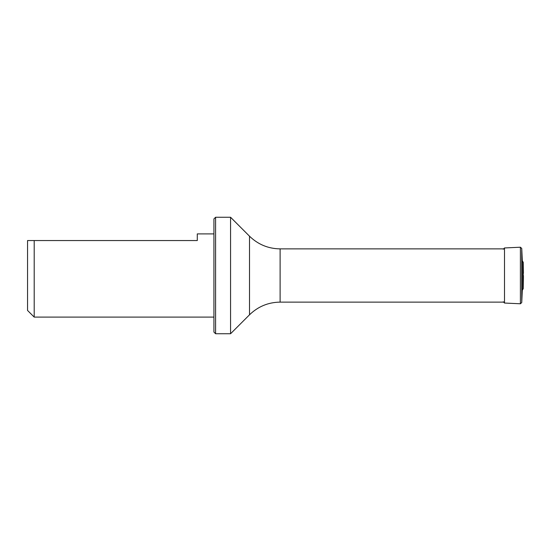 <?xml version="1.0" encoding="UTF-8"?>
<svg xmlns="http://www.w3.org/2000/svg" width="551" height="551" viewBox="0 0 551 551"><rect width="100%" height="100%" fill="white"/><g stroke="black" fill="none" stroke-linecap="round" stroke-linejoin="round"><path stroke-width="0.83" d="M249.513 236.2L230.573 217.259L230.573 333.741L249.513 314.8L249.513 236.2C258.033 244.479 268.234 248.701 280.108 248.873L504.502 248.873M213.926 233.9L197.286 233.9L197.286 240.553L27.55 240.553L27.55 310.447L34.203 317.1L213.926 317.1M34.203 240.553L34.203 317.1M215.593 333.741L213.926 332.081L213.926 218.919L215.593 217.259L215.593 333.741L230.573 333.741M522.3 260.761L523.257 262.345L523.257 288.655L522.3 290.239L522.3 260.761L521.742 248.439L520.399 247.22L504.502 247.957L503.277 249.238M523.45 275.5L523.45 277.635L523.45 275.5M280.108 248.873L280.108 302.127L504.502 302.127M522.3 290.239L521.742 302.561L520.399 303.78L504.502 303.043L504.502 247.957M520.399 303.78L520.399 247.22M521.742 302.561L521.742 248.439M215.593 217.259L230.573 217.259M249.513 314.8C258.033 306.521 268.234 302.299 280.108 302.127M504.502 303.043L503.277 301.762M523.257 288.655L523.45 277.635M523.257 262.345L523.45 273.365"/></g></svg>
